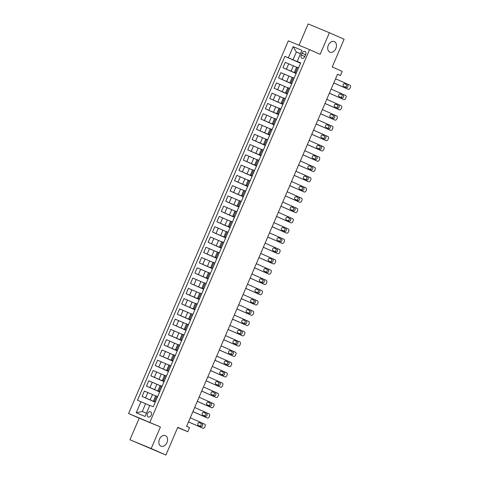 <?xml version="1.0" encoding="UTF-8"?>
<svg xmlns="http://www.w3.org/2000/svg" width="479" height="479" viewBox="0 0 479 479"><rect width="100%" height="100%" fill="white"/><g stroke="black" fill="none" stroke-linecap="round" stroke-linejoin="round"><path stroke-width="0.72" d="M165.465 435.651A5.724 4.113 -67.5 0 1 166.991 442.53A5.724 4.113 -67.5 0 1 161.022 446.194A5.724 4.113 -67.5 0 1 160.956 446.165A5.724 4.113 -67.5 0 1 159.423 439.291A5.724 4.113 -67.5 0 1 165.399 435.621A5.724 4.113 -67.5 0 1 165.465 435.651M334.342 41.619A5.724 4.113 -67.5 0 1 335.875 48.499A5.724 4.113 -67.5 0 1 329.899 52.169A5.724 4.113 -67.5 0 1 329.833 52.139A5.724 4.113 -67.5 0 1 328.307 45.26A5.724 4.113 -67.5 0 1 334.276 41.589A5.724 4.113 -67.5 0 1 334.342 41.619M151.226 415.119A2.862 1.988 -66.1 0 0 150.55 411.742A2.862 1.988 -66.1 0 0 147.556 413.599A2.862 1.988 -66.1 0 0 148.233 416.975A2.862 1.988 -66.1 0 0 151.226 415.119M129.953 439.758L165.896 455.05L151.19 448.542L160.435 426.969L128.612 413.497L139.197 418.185L129.953 439.758L151.19 448.542M149.849 422.286L309.572 49.624L288.334 40.835L128.612 413.497M309.572 49.624L320.158 54.307L329.402 32.74L308.171 23.95L299.034 45.265M329.402 32.74L344.108 39.242L332.222 66.976L342.222 71.407L340.461 75.514L337.521 74.209L186.6 426.328L189.54 427.633L187.78 431.741L177.781 427.316L165.896 455.05M302.087 53.205L301.315 55.013A2.772 1.928 -66.1 0 0 301.974 58.282A2.772 1.928 -66.1 0 0 304.872 56.48L305.65 54.678A2.772 1.928 -66.1 0 0 304.991 51.403A2.772 1.928 -66.1 0 0 302.087 53.205L305.608 54.762M300.531 53.69L296.363 51.966L293.016 59.773L284.897 56.342L137.503 400.246L145.622 403.671L142.275 411.479L146.442 413.203M288.37 57.779L293.124 46.685L301.962 50.343L297.208 61.438L300.62 63.012M140.976 401.683L136.222 412.778L145.059 416.437L149.813 405.342L153.286 406.779L300.68 62.875L297.208 61.438M177.679 427.561L187.78 431.741M337.491 74.281L340.461 75.514M300.489 53.792L296.363 51.966L293.124 46.685M155.37 401.905L153.46 401.133L155.34 401.983M159.776 391.636L157.866 390.864L159.741 391.714M164.177 381.362L162.267 380.589L164.141 381.44M168.578 371.093L166.668 370.321L168.542 371.171M172.979 360.819L171.069 360.046L172.949 360.897M177.386 350.55L175.476 349.778L177.35 350.628M181.786 340.276L179.876 339.503L181.751 340.353M186.187 330.001L184.277 329.235L186.157 330.085M190.594 319.733L188.684 318.96L190.558 319.81M194.995 309.458L193.085 308.692L194.959 309.542M199.396 299.189L197.486 298.417L199.36 299.267M203.797 288.915L201.887 288.142L203.767 288.993M208.203 278.646L206.293 277.874L208.167 278.724M212.604 268.372L210.694 267.599L212.568 268.45M217.005 258.103L215.095 257.331L216.975 258.181M221.412 247.829L219.502 247.056L221.376 247.906M225.813 237.554L223.903 236.788L225.777 237.638M230.213 227.286L228.303 226.513L230.177 227.363M234.614 217.011L232.704 216.245L234.584 217.095M239.021 206.742L237.111 205.97L238.985 206.82M243.422 196.468L241.512 195.695L243.386 196.546M247.823 186.199L245.913 185.427L247.793 186.277M252.229 175.925L250.319 175.152L252.194 176.003M256.63 165.656L254.72 164.884L256.594 165.734M261.031 155.382L259.121 154.609L260.995 155.459M265.432 145.113L263.522 144.341L265.402 145.191M269.839 134.838L267.929 134.066L269.803 134.916M274.239 124.564L272.329 123.798L274.204 124.648M278.64 114.295L276.73 113.523L278.61 114.373M283.047 104.021L281.137 103.248L283.011 104.105M287.448 93.752L285.538 92.98L287.412 93.83M291.849 83.478L289.939 82.705L291.813 83.556M296.25 73.209L294.34 72.437L296.22 73.287M300.578 63.114L293.016 59.773M296.579 67.216L285.256 62.366L282.963 67.707L296.112 73.526M296.172 73.389L282.963 67.707M292.178 77.484L280.856 72.64L278.562 77.981L291.711 83.801M291.771 83.663L278.562 77.981M287.777 87.759L276.449 82.909L274.162 88.256L287.31 94.07M287.37 93.932L274.162 88.256M283.37 98.027L272.048 93.183L269.761 98.524L282.909 104.344M282.969 104.206L269.761 98.524M278.97 108.302L267.647 103.458L265.354 108.799L278.503 114.613M278.562 114.475L265.354 108.799M274.569 118.57L263.24 113.727L260.953 119.067L274.102 124.887M274.162 124.75L260.953 119.067M270.162 128.845L258.84 124.001L256.552 129.342L269.701 135.162M269.761 135.018L256.552 129.342M265.761 139.12L254.439 134.27L252.146 139.611L265.294 145.43M265.354 145.293L252.146 139.611M261.36 149.388L250.038 144.544L247.745 149.885L260.893 155.705M260.953 155.561L247.745 149.885M256.96 159.663L245.631 154.813L243.344 160.154L256.493 165.974M256.552 165.836L243.344 160.154M252.553 169.931L241.23 165.087L238.943 170.428L252.092 176.248M252.152 176.104L238.943 170.428M248.152 180.206L236.83 175.356L234.536 180.697L247.685 186.517M247.745 186.379L234.536 180.697M243.751 190.474L232.423 185.63L230.136 190.971L243.284 196.791M243.344 196.653L230.136 190.971M239.344 200.749L228.022 195.905L225.735 201.246L238.883 207.06M238.943 206.922L225.735 201.246M234.944 211.017L223.621 206.174L221.328 211.514L234.476 217.334M234.536 217.197L221.328 211.514M230.543 221.292L219.22 216.448L216.927 221.789L230.076 227.603M230.136 227.465L216.927 221.789M226.142 231.561L214.814 226.717L212.526 232.058L225.675 237.877M225.735 237.74L212.526 232.058M221.735 241.835L210.413 236.991L208.126 242.332L221.274 248.152M221.334 248.008L208.126 242.332M217.334 252.11L206.012 247.26L203.719 252.601L216.867 258.421M216.927 258.283L203.719 252.601M212.933 262.378L201.605 257.534L199.318 262.875L212.466 268.695M212.526 268.551L199.318 262.875M208.527 272.653L197.204 267.803L194.917 273.144L208.066 278.964M208.126 278.826L194.917 273.144M204.126 282.921L192.803 278.077L190.51 283.418L203.659 289.238M203.719 289.1L190.51 283.418M199.725 293.196L188.403 288.346L186.109 293.693L199.258 299.507M199.318 299.369L186.109 293.693M195.324 303.464L183.996 298.621L181.709 303.961L194.857 309.781M194.917 309.644L181.709 303.961M190.917 313.739L179.595 308.895L177.308 314.236L190.456 320.05M190.516 319.912L177.308 314.236M186.517 324.008L175.194 319.164L172.901 324.505L186.05 330.324M186.109 330.187L172.901 324.505M182.116 334.282L170.787 329.438L168.5 334.779L181.649 340.599M181.709 340.455L168.5 334.779M177.709 344.557L166.387 339.707L164.099 345.048L177.248 350.868M177.308 350.73L164.099 345.048M173.308 354.825L161.986 349.981L159.693 355.322L172.841 361.142M172.901 360.998L159.693 355.322M168.907 365.1L157.585 360.25L155.292 365.591L168.44 371.411M168.5 371.273L155.292 365.591M164.507 375.368L153.178 370.524L150.891 375.865L164.04 381.685M164.099 381.547L150.891 375.865M160.1 385.643L148.777 380.793L146.49 386.14L159.639 391.954M159.699 391.816L146.49 386.14M155.699 395.911L144.377 391.068L142.083 396.408L155.232 402.228M155.292 402.091L142.083 396.408M149.741 405.497L145.622 403.671M298.543 67.868L296.633 67.096L294.34 72.437M284.897 56.342L300.519 63.258M294.136 78.137L292.226 77.364L289.939 82.705M289.735 88.411L287.825 87.639L285.538 92.98M285.334 98.68L283.424 97.908L281.137 103.248M280.933 108.955L279.023 108.182L276.73 113.523M276.527 119.223L274.617 118.451L272.329 123.798M272.126 129.498L270.216 128.725L267.929 134.066M267.725 139.766L265.815 139L263.522 144.341M263.318 150.041L261.408 149.268L259.121 154.609M258.917 160.315L257.007 159.543L254.72 164.884M254.517 170.584L252.607 169.811L250.319 175.152M250.116 180.858L248.206 180.086L245.913 185.427M245.709 191.127L243.799 190.355L241.512 195.695M241.308 201.402L239.398 200.629L237.111 205.97M236.907 211.67L234.997 210.898L232.704 216.245M232.501 221.945L230.591 221.172L228.303 226.513M228.1 232.213L226.19 231.447L223.903 236.788M223.699 242.488L221.789 241.715L219.502 247.056M219.298 252.756L217.388 251.99L215.095 257.331M214.891 263.031L212.981 262.258L210.694 267.599M210.491 273.305L208.581 272.533L206.293 277.874M206.09 283.574L204.18 282.802L201.887 288.142M201.683 293.849L199.773 293.076L197.486 298.417M197.282 304.117L195.372 303.345L193.085 308.692M192.881 314.392L190.971 313.619L188.684 318.96M188.481 324.66L186.571 323.894L184.277 329.235M184.074 334.935L182.164 334.162L179.876 339.503M179.673 345.203L177.763 344.437L175.476 349.778M175.272 355.478L173.362 354.705L171.069 360.046M170.865 365.752L168.955 364.98L166.668 370.321M166.464 376.021L164.554 375.249L162.267 380.589M162.064 386.296L160.154 385.523L157.866 390.864M157.663 396.564L155.753 395.792L153.46 401.133M136.222 412.778L142.275 411.479M160.435 426.969L139.197 418.185M335.557 78.796L349.915 85.154A1.79 1.287 112.5 0 1 350.389 87.316L350.035 88.136A1.79 1.287 112.5 0 1 348.173 89.268A1.79 1.287 112.5 0 1 348.155 89.262L333.791 82.903M333.779 82.939L348.155 89.262M347.479 84.957A1.431 1.03 -67.5 0 1 347.862 86.675A1.431 1.03 -67.5 0 1 346.371 87.591A1.431 1.03 -67.5 0 1 346.353 87.585L343.533 86.334A1.431 1.03 -67.5 0 1 343.15 84.615A1.431 1.03 -67.5 0 1 344.641 83.699A1.431 1.03 -67.5 0 1 344.658 83.705L346.048 84.358A1.431 1.03 -67.5 0 1 346.485 85.939A1.431 1.03 -67.5 0 1 345.149 87.052M344.431 83.645L346.048 84.358M331.151 89.07L345.515 95.423A1.79 1.287 112.5 0 1 345.988 97.59L345.634 98.411A1.79 1.287 112.5 0 1 343.772 99.542A1.79 1.287 112.5 0 1 343.754 99.53L329.39 93.177M329.378 93.213L343.754 99.53M343.078 95.225A1.431 1.03 -67.5 0 1 343.461 96.944A1.431 1.03 -67.5 0 1 341.97 97.866A1.431 1.03 -67.5 0 1 341.952 97.854L339.126 96.608A1.431 1.03 -67.5 0 1 338.749 94.884A1.431 1.03 -67.5 0 1 340.24 93.968A1.431 1.03 -67.5 0 1 340.258 93.98L341.647 94.632A1.431 1.03 -67.5 0 1 342.078 96.213A1.431 1.03 -67.5 0 1 340.749 97.321M340.024 93.914L341.647 94.632M326.75 99.339L341.114 105.697A1.79 1.287 112.5 0 1 341.581 107.859L341.234 108.679A1.79 1.287 112.5 0 1 339.371 109.811A1.79 1.287 112.5 0 1 339.348 109.805L324.99 103.452M324.972 103.482L339.348 109.805M338.677 105.5A1.431 1.03 -67.5 0 1 339.06 107.218A1.431 1.03 -67.5 0 1 337.563 108.134A1.431 1.03 -67.5 0 1 337.551 108.128L334.725 106.877A1.431 1.03 -67.5 0 1 334.342 105.158A1.431 1.03 -67.5 0 1 335.839 104.242A1.431 1.03 -67.5 0 1 335.851 104.248L337.24 104.907A1.431 1.03 -67.5 0 1 337.677 106.482A1.431 1.03 -67.5 0 1 336.342 107.595M335.623 104.188L337.24 104.907M322.349 109.613L336.707 115.966A1.79 1.287 112.5 0 1 337.18 118.133L336.827 118.954A1.79 1.287 112.5 0 1 334.971 120.085A1.79 1.287 112.5 0 1 334.947 120.079L320.589 113.721M320.571 113.757L334.947 120.079M334.276 115.768A1.431 1.03 -67.5 0 1 334.659 117.493A1.431 1.03 -67.5 0 1 333.162 118.409A1.431 1.03 -67.5 0 1 333.144 118.397L330.324 117.151A1.431 1.03 -67.5 0 1 329.941 115.433A1.431 1.03 -67.5 0 1 331.432 114.511A1.431 1.03 -67.5 0 1 331.45 114.523L332.839 115.176A1.431 1.03 -67.5 0 1 333.276 116.756A1.431 1.03 -67.5 0 1 331.941 117.864M331.223 114.463L332.839 115.176M317.942 119.882L332.306 126.24A1.79 1.287 112.5 0 1 332.779 128.402L332.426 129.228A1.79 1.287 112.5 0 1 330.564 130.36A1.79 1.287 112.5 0 1 330.546 130.348L316.182 123.995M316.17 124.025L330.546 130.348M329.869 126.043A1.431 1.03 -67.5 0 1 330.253 127.761A1.431 1.03 -67.5 0 1 328.762 128.677A1.431 1.03 -67.5 0 1 328.744 128.671L325.924 127.42A1.431 1.03 -67.5 0 1 325.54 125.702A1.431 1.03 -67.5 0 1 327.031 124.785A1.431 1.03 -67.5 0 1 327.049 124.791L328.438 125.45A1.431 1.03 -67.5 0 1 328.875 127.025A1.431 1.03 -67.5 0 1 327.54 128.138M326.816 124.732L328.438 125.45M313.541 130.156L327.905 136.509A1.79 1.287 112.5 0 1 328.378 138.676L328.025 139.497A1.79 1.287 112.5 0 1 326.163 140.628A1.79 1.287 112.5 0 1 326.145 140.622L311.781 134.264M311.769 134.3L326.145 140.622M325.469 136.311A1.431 1.03 -67.5 0 1 325.852 138.036A1.431 1.03 -67.5 0 1 324.361 138.952A1.431 1.03 -67.5 0 1 324.343 138.946L321.517 137.695A1.431 1.03 -67.5 0 1 321.134 135.976A1.431 1.03 -67.5 0 1 322.63 135.06A1.431 1.03 -67.5 0 1 322.642 135.066L324.032 135.719A1.431 1.03 -67.5 0 1 324.469 137.299A1.431 1.03 -67.5 0 1 323.139 138.407M322.415 135.006L324.032 135.719M309.141 140.431L323.499 146.784A1.79 1.287 112.5 0 1 323.972 148.945L323.618 149.771A1.79 1.287 112.5 0 1 321.762 150.903A1.79 1.287 112.5 0 1 321.738 150.891L307.38 144.538M307.362 144.574L321.738 150.891M321.068 146.586A1.431 1.03 -67.5 0 1 321.451 148.304A1.431 1.03 -67.5 0 1 319.954 149.22A1.431 1.03 -67.5 0 1 319.942 149.214L317.116 147.963A1.431 1.03 -67.5 0 1 316.733 146.245A1.431 1.03 -67.5 0 1 318.224 145.329A1.431 1.03 -67.5 0 1 318.242 145.335L319.631 145.993A1.431 1.03 -67.5 0 1 320.068 147.568A1.431 1.03 -67.5 0 1 318.733 148.682M318.014 145.275L319.631 145.993M304.74 150.699L319.098 157.052A1.79 1.287 112.5 0 1 319.571 159.22L319.218 160.04A1.79 1.287 112.5 0 1 317.355 161.172A1.79 1.287 112.5 0 1 317.337 161.166L302.973 154.807M302.962 154.843L317.337 161.166M316.661 156.855A1.431 1.03 -67.5 0 1 317.044 158.579A1.431 1.03 -67.5 0 1 315.553 159.495A1.431 1.03 -67.5 0 1 315.535 159.489L312.715 158.238A1.431 1.03 -67.5 0 1 312.332 156.519A1.431 1.03 -67.5 0 1 313.823 155.603A1.431 1.03 -67.5 0 1 313.841 155.609L315.23 156.262A1.431 1.03 -67.5 0 1 315.667 157.842A1.431 1.03 -67.5 0 1 314.332 158.956M313.613 155.549L315.23 156.262M317.355 161.172L315.924 160.579A1.79 1.287 -67.5 0 1 315.924 160.579A1.79 1.287 -67.5 0 1 315.901 160.573M300.333 160.974L314.697 167.327A1.79 1.287 112.5 0 1 315.17 169.488L314.817 170.314A1.79 1.287 112.5 0 1 312.955 171.446A1.79 1.287 112.5 0 1 312.937 171.434L298.573 165.081M298.561 165.117L312.937 171.434M312.26 167.129A1.431 1.03 -67.5 0 1 312.643 168.847A1.431 1.03 -67.5 0 1 311.152 169.764A1.431 1.03 -67.5 0 1 311.134 169.758L308.308 168.512A1.431 1.03 -67.5 0 1 307.931 166.788A1.431 1.03 -67.5 0 1 309.422 165.872A1.431 1.03 -67.5 0 1 309.44 165.878L310.829 166.536A1.431 1.03 -67.5 0 1 311.26 168.111A1.431 1.03 -67.5 0 1 309.931 169.225M309.206 165.818L310.829 166.536M312.955 171.446L311.524 170.853A1.79 1.287 -67.5 0 1 311.524 170.853A1.79 1.287 -67.5 0 1 311.5 170.841M295.932 171.243L310.296 177.601A1.79 1.287 112.5 0 1 310.763 179.763L310.416 180.583A1.79 1.287 112.5 0 1 308.554 181.715A1.79 1.287 112.5 0 1 308.53 181.709L294.172 175.35M294.154 175.386L308.53 181.709M307.859 177.404A1.431 1.03 -67.5 0 1 308.242 179.122A1.431 1.03 -67.5 0 1 306.746 180.038A1.431 1.03 -67.5 0 1 306.734 180.032L303.908 178.781A1.431 1.03 -67.5 0 1 303.524 177.062A1.431 1.03 -67.5 0 1 305.021 176.146A1.431 1.03 -67.5 0 1 305.033 176.152L306.422 176.805A1.431 1.03 -67.5 0 1 306.859 178.386A1.431 1.03 -67.5 0 1 305.524 179.499M304.806 176.092L306.422 176.805M308.554 181.715L307.117 181.122A1.79 1.287 -67.5 0 1 307.117 181.122A1.79 1.287 -67.5 0 1 307.099 181.116M291.531 181.517L305.889 187.87A1.79 1.287 112.5 0 1 306.362 190.037L306.009 190.858A1.79 1.287 112.5 0 1 304.153 191.989A1.79 1.287 112.5 0 1 304.129 191.977L289.771 185.624M289.753 185.66L304.129 191.977M303.458 187.672A1.431 1.03 -67.5 0 1 303.842 189.391A1.431 1.03 -67.5 0 1 302.345 190.313A1.431 1.03 -67.5 0 1 302.327 190.301L299.507 189.055A1.431 1.03 -67.5 0 1 299.124 187.331A1.431 1.03 -67.5 0 1 300.614 186.415A1.431 1.03 -67.5 0 1 300.632 186.421L302.021 187.079A1.431 1.03 -67.5 0 1 302.459 188.654A1.431 1.03 -67.5 0 1 301.123 189.768M300.405 186.361L302.021 187.079M304.153 191.989L302.716 191.396A1.79 1.287 -67.5 0 1 302.716 191.396A1.79 1.287 -67.5 0 1 302.698 191.384M287.125 191.786L301.489 198.144A1.79 1.287 112.5 0 1 301.962 200.306L301.608 201.126A1.79 1.287 112.5 0 1 299.746 202.258A1.79 1.287 112.5 0 0 299.746 202.258L285.364 195.899M285.352 195.929L298.315 201.665A1.79 1.287 -67.5 0 1 298.291 201.659M299.052 197.947A1.431 1.03 -67.5 0 1 299.435 199.665A1.431 1.03 -67.5 0 1 297.944 200.581A1.431 1.03 -67.5 0 1 297.926 200.575L295.106 199.324A1.431 1.03 -67.5 0 1 294.723 197.605A1.431 1.03 -67.5 0 1 296.214 196.689A1.431 1.03 -67.5 0 1 296.232 196.695L297.621 197.354A1.431 1.03 -67.5 0 1 298.058 198.929A1.431 1.03 -67.5 0 1 296.723 200.042M295.998 196.635L297.621 197.354M282.724 202.06L297.088 208.413A1.79 1.287 112.5 0 1 297.561 210.58L297.208 211.401A1.79 1.287 112.5 0 1 295.345 212.532A1.79 1.287 112.5 0 0 295.345 212.532L280.963 206.168M280.951 206.204L293.89 211.928A1.79 1.287 -67.5 0 1 293.89 211.928L295.327 212.52L293.908 211.94A1.79 1.287 -67.5 0 0 293.932 211.946M294.651 208.215A1.431 1.03 -67.5 0 1 295.034 209.934A1.431 1.03 -67.5 0 1 293.543 210.856A1.431 1.03 -67.5 0 1 293.525 210.844L290.699 209.598A1.431 1.03 -67.5 0 1 290.316 207.88A1.431 1.03 -67.5 0 1 291.813 206.958A1.431 1.03 -67.5 0 1 291.825 206.97L293.214 207.623A1.431 1.03 -67.5 0 1 293.651 209.203A1.431 1.03 -67.5 0 1 292.322 210.311M291.597 206.904L293.214 207.623M278.323 212.329L292.681 218.687A1.79 1.287 112.5 0 1 293.154 220.849L292.801 221.669A1.79 1.287 112.5 0 1 290.945 222.801A1.79 1.287 112.5 0 0 290.945 222.801L276.563 216.442M276.545 216.472L289.49 222.202A1.79 1.287 -67.5 0 1 289.49 222.202L289.508 222.208A1.79 1.287 -67.5 0 0 289.532 222.22M290.25 218.49A1.431 1.03 -67.5 0 1 290.633 220.208A1.431 1.03 -67.5 0 1 289.136 221.124A1.431 1.03 -67.5 0 1 289.124 221.118L286.298 219.867A1.431 1.03 -67.5 0 1 285.915 218.149A1.431 1.03 -67.5 0 1 287.406 217.232A1.431 1.03 -67.5 0 1 287.424 217.238L288.813 217.897A1.431 1.03 -67.5 0 1 289.25 219.472A1.431 1.03 -67.5 0 1 287.915 220.585M287.196 217.179L288.813 217.897M273.922 222.603L288.28 228.956A1.79 1.287 112.5 0 1 288.753 231.123L288.4 231.944A1.79 1.287 112.5 0 1 286.538 233.075A1.79 1.287 112.5 0 0 286.538 233.075L272.156 226.711M272.144 226.747L285.107 232.483A1.79 1.287 -67.5 0 1 285.083 232.471M285.843 228.758A1.431 1.03 -67.5 0 1 286.226 230.483A1.431 1.03 -67.5 0 1 284.736 231.399A1.431 1.03 -67.5 0 1 284.718 231.393L281.897 230.142A1.431 1.03 -67.5 0 1 281.514 228.423A1.431 1.03 -67.5 0 1 283.005 227.501A1.431 1.03 -67.5 0 1 283.023 227.513L284.412 228.166A1.431 1.03 -67.5 0 1 284.849 229.746A1.431 1.03 -67.5 0 1 283.514 230.854M282.796 227.453L284.412 228.166M269.515 232.872L283.879 239.231A1.79 1.287 112.5 0 1 284.352 241.392L283.999 242.218A1.79 1.287 112.5 0 1 282.137 243.35A1.79 1.287 112.5 0 1 282.119 243.338L267.755 236.985M267.743 237.021L282.119 243.338M281.442 239.033A1.431 1.03 -67.5 0 1 281.826 240.751A1.431 1.03 -67.5 0 1 280.335 241.667A1.431 1.03 -67.5 0 1 280.317 241.661L277.491 240.41A1.431 1.03 -67.5 0 1 277.113 238.692A1.431 1.03 -67.5 0 1 278.604 237.776A1.431 1.03 -67.5 0 1 278.622 237.782L280.011 238.44A1.431 1.03 -67.5 0 1 280.443 240.015A1.431 1.03 -67.5 0 1 279.113 241.129M278.389 237.722L280.011 238.44M265.115 243.146L279.479 249.499A1.79 1.287 112.5 0 1 279.946 251.667L279.598 252.487A1.79 1.287 112.5 0 1 277.736 253.619A1.79 1.287 112.5 0 1 277.712 253.613L263.354 247.254M263.336 247.29L276.281 253.02A1.79 1.287 -67.5 0 1 276.281 253.02L277.712 253.613M277.042 249.302A1.431 1.03 -67.5 0 1 277.425 251.026A1.431 1.03 -67.5 0 1 275.928 251.942A1.431 1.03 -67.5 0 1 275.916 251.936L273.09 250.685A1.431 1.03 -67.5 0 1 272.707 248.966A1.431 1.03 -67.5 0 1 274.204 248.05A1.431 1.03 -67.5 0 1 274.216 248.056L275.605 248.709A1.431 1.03 -67.5 0 1 276.042 250.289A1.431 1.03 -67.5 0 1 274.707 251.403M273.988 247.996L275.605 248.709M276.323 253.032A1.79 1.287 -67.5 0 1 276.299 253.026L277.736 253.619M260.714 253.421L275.072 259.774A1.79 1.287 112.5 0 1 275.545 261.935L275.191 262.761A1.79 1.287 112.5 0 1 273.335 263.893A1.79 1.287 112.5 0 1 273.311 263.881L258.953 257.528M258.935 257.564L271.88 263.288A1.79 1.287 -67.5 0 1 271.88 263.288L273.311 263.881M272.641 259.576A1.431 1.03 -67.5 0 1 273.024 261.294A1.431 1.03 -67.5 0 1 271.527 262.211A1.431 1.03 -67.5 0 1 271.509 262.205L268.689 260.959A1.431 1.03 -67.5 0 1 268.306 259.235A1.431 1.03 -67.5 0 1 269.797 258.319A1.431 1.03 -67.5 0 1 269.815 258.325L271.204 258.983A1.431 1.03 -67.5 0 1 271.641 260.558A1.431 1.03 -67.5 0 1 270.306 261.672M269.587 258.265L271.204 258.983M271.916 263.306A1.79 1.287 -67.5 0 1 271.898 263.3L273.335 263.893M256.307 263.69L270.671 270.048A1.79 1.287 112.5 0 1 271.144 272.21L270.791 273.03A1.79 1.287 112.5 0 1 268.929 274.162A1.79 1.287 112.5 0 1 268.911 274.156L254.547 267.797M254.535 267.833L268.911 274.156M268.234 269.851A1.431 1.03 -67.5 0 1 268.617 271.569A1.431 1.03 -67.5 0 1 267.126 272.485A1.431 1.03 -67.5 0 1 267.108 272.479L264.288 271.228A1.431 1.03 -67.5 0 1 263.905 269.509A1.431 1.03 -67.5 0 1 265.396 268.593A1.431 1.03 -67.5 0 1 265.414 268.599L266.803 269.252A1.431 1.03 -67.5 0 1 267.24 270.833A1.431 1.03 -67.5 0 1 265.905 271.946M265.18 268.539L266.803 269.252M251.906 273.964L266.27 280.317A1.79 1.287 112.5 0 1 266.743 282.484L266.39 283.305A1.79 1.287 112.5 0 1 264.528 284.436A1.79 1.287 112.5 0 1 264.51 284.424L250.146 278.071M250.134 278.107L264.51 284.424M263.833 280.119A1.431 1.03 -67.5 0 1 264.216 281.838A1.431 1.03 -67.5 0 1 262.726 282.754A1.431 1.03 -67.5 0 1 262.708 282.748L259.881 281.502A1.431 1.03 -67.5 0 1 259.498 279.778A1.431 1.03 -67.5 0 1 260.995 278.862A1.431 1.03 -67.5 0 1 261.007 278.868L262.396 279.526A1.431 1.03 -67.5 0 1 262.833 281.101A1.431 1.03 -67.5 0 1 261.504 282.215M260.78 278.808L262.396 279.526M247.505 284.233L261.863 290.591A1.79 1.287 112.5 0 1 262.336 292.753L261.983 293.573A1.79 1.287 112.5 0 1 260.127 294.705A1.79 1.287 112.5 0 1 260.103 294.699L245.745 288.34M245.727 288.376L260.103 294.699M259.432 290.394A1.431 1.03 -67.5 0 1 259.816 292.112A1.431 1.03 -67.5 0 1 258.319 293.028A1.431 1.03 -67.5 0 1 258.307 293.022L255.481 291.771A1.431 1.03 -67.5 0 1 255.097 290.052A1.431 1.03 -67.5 0 1 256.588 289.136A1.431 1.03 -67.5 0 1 256.606 289.142L257.995 289.801A1.431 1.03 -67.5 0 1 258.432 291.376A1.431 1.03 -67.5 0 1 257.097 292.489M256.379 289.082L257.995 289.801M243.104 294.507L257.462 300.86A1.79 1.287 112.5 0 1 257.936 303.027L257.582 303.848A1.79 1.287 112.5 0 1 255.72 304.979A1.79 1.287 112.5 0 1 255.702 304.967L241.338 298.615M241.326 298.651L255.702 304.967M255.026 300.662A1.431 1.03 -67.5 0 1 255.409 302.381A1.431 1.03 -67.5 0 1 253.918 303.303A1.431 1.03 -67.5 0 1 253.9 303.291L251.08 302.045A1.431 1.03 -67.5 0 1 250.697 300.321A1.431 1.03 -67.5 0 1 252.188 299.405A1.431 1.03 -67.5 0 1 252.205 299.417L253.595 300.07A1.431 1.03 -67.5 0 1 254.032 301.65A1.431 1.03 -67.5 0 1 252.696 302.758M251.978 299.351L253.595 300.07M238.698 304.776L253.062 311.134A1.79 1.287 112.5 0 1 253.535 313.296L253.181 314.116A1.79 1.287 112.5 0 1 251.319 315.248A1.79 1.287 112.5 0 1 251.301 315.242L236.937 308.889M236.925 308.919L251.301 315.242M250.625 310.937A1.431 1.03 -67.5 0 1 251.008 312.655A1.431 1.03 -67.5 0 1 249.517 313.571A1.431 1.03 -67.5 0 1 249.499 313.565L246.673 312.314A1.431 1.03 -67.5 0 1 246.29 310.596A1.431 1.03 -67.5 0 1 247.787 309.679A1.431 1.03 -67.5 0 1 247.805 309.685L249.194 310.344A1.431 1.03 -67.5 0 1 249.625 311.919A1.431 1.03 -67.5 0 1 248.296 313.032M247.571 309.626L249.194 310.344M234.297 315.05L248.661 321.403A1.79 1.287 112.5 0 1 249.128 323.57L248.781 324.391A1.79 1.287 112.5 0 1 246.919 325.522A1.79 1.287 112.5 0 1 246.895 325.516L232.537 319.158M232.519 319.194L246.895 325.516M246.224 321.205A1.431 1.03 -67.5 0 1 246.607 322.93A1.431 1.03 -67.5 0 1 245.11 323.846A1.431 1.03 -67.5 0 1 245.098 323.834L242.272 322.589A1.431 1.03 -67.5 0 1 241.889 320.87A1.431 1.03 -67.5 0 1 243.386 319.948A1.431 1.03 -67.5 0 1 243.398 319.96L244.787 320.613A1.431 1.03 -67.5 0 1 245.224 322.193A1.431 1.03 -67.5 0 1 243.889 323.301M243.17 319.9L244.787 320.613M229.896 325.319L244.254 331.678A1.79 1.287 112.5 0 1 244.727 333.839L244.374 334.665A1.79 1.287 112.5 0 1 242.518 335.797A1.79 1.287 112.5 0 1 242.494 335.785L228.136 329.432M228.118 329.462L242.494 335.785M241.823 331.48A1.431 1.03 -67.5 0 1 242.206 333.198A1.431 1.03 -67.5 0 1 240.709 334.114A1.431 1.03 -67.5 0 1 240.692 334.108L237.871 332.857A1.431 1.03 -67.5 0 1 237.488 331.139A1.431 1.03 -67.5 0 1 238.979 330.223A1.431 1.03 -67.5 0 1 238.997 330.229L240.386 330.887A1.431 1.03 -67.5 0 1 240.823 332.462A1.431 1.03 -67.5 0 1 239.488 333.576M238.77 330.169L240.386 330.887M242.518 335.797L241.081 335.198A1.79 1.287 -67.5 0 1 241.081 335.198A1.79 1.287 -67.5 0 1 241.063 335.192M225.489 335.593L239.853 341.946A1.79 1.287 112.5 0 1 240.326 344.114L239.973 344.934A1.79 1.287 112.5 0 1 238.111 346.066A1.79 1.287 112.5 0 1 238.093 346.06L223.729 339.701M223.717 339.737L238.093 346.06M237.416 341.749A1.431 1.03 -67.5 0 1 237.8 343.473A1.431 1.03 -67.5 0 1 236.309 344.389A1.431 1.03 -67.5 0 1 236.291 344.383L233.471 343.132A1.431 1.03 -67.5 0 1 233.087 341.413A1.431 1.03 -67.5 0 1 234.578 340.497A1.431 1.03 -67.5 0 1 234.596 340.503L235.985 341.156A1.431 1.03 -67.5 0 1 236.422 342.736A1.431 1.03 -67.5 0 1 235.087 343.85M234.363 340.443L235.985 341.156M238.111 346.066L236.68 345.473A1.79 1.287 -67.5 0 1 236.68 345.473A1.79 1.287 -67.5 0 1 236.656 345.461M221.088 345.868L235.452 352.221A1.79 1.287 112.5 0 1 235.925 354.382L235.572 355.208A1.79 1.287 112.5 0 1 233.71 356.34A1.79 1.287 112.5 0 1 233.692 356.328L219.328 349.975M219.316 350.011L233.692 356.328M233.016 352.023A1.431 1.03 -67.5 0 1 233.399 353.741A1.431 1.03 -67.5 0 1 231.908 354.658A1.431 1.03 -67.5 0 1 231.89 354.652L229.064 353.4A1.431 1.03 -67.5 0 1 228.681 351.682A1.431 1.03 -67.5 0 1 230.177 350.766A1.431 1.03 -67.5 0 1 230.189 350.772L231.579 351.43A1.431 1.03 -67.5 0 1 232.016 353.005A1.431 1.03 -67.5 0 1 230.686 354.119M229.962 350.712L231.579 351.43M233.71 356.34L232.273 355.741A1.79 1.287 -67.5 0 1 232.273 355.741A1.79 1.287 -67.5 0 1 232.255 355.735M216.688 356.136L231.046 362.495A1.79 1.287 112.5 0 1 231.519 364.657L231.165 365.477A1.79 1.287 112.5 0 1 229.309 366.609A1.79 1.287 112.5 0 1 229.285 366.603L214.927 360.244M214.909 360.28L229.285 366.603M228.615 362.298A1.431 1.03 -67.5 0 1 228.998 364.016A1.431 1.03 -67.5 0 1 227.501 364.932A1.431 1.03 -67.5 0 1 227.489 364.926L224.663 363.675A1.431 1.03 -67.5 0 1 224.28 361.956A1.431 1.03 -67.5 0 1 225.771 361.04A1.431 1.03 -67.5 0 1 225.789 361.046L227.178 361.699A1.431 1.03 -67.5 0 1 227.615 363.28A1.431 1.03 -67.5 0 1 226.28 364.393M225.561 360.986L227.178 361.699M229.309 366.609L227.872 366.016A1.79 1.287 -67.5 0 1 227.872 366.016A1.79 1.287 -67.5 0 1 227.854 366.01M212.287 366.411L226.645 372.764A1.79 1.287 112.5 0 1 227.118 374.931L226.765 375.752A1.79 1.287 112.5 0 1 224.902 376.883A1.79 1.287 112.5 0 0 224.902 376.883L210.521 370.518M210.509 370.554L223.471 376.29A1.79 1.287 -67.5 0 1 223.471 376.29A1.79 1.287 -67.5 0 1 223.448 376.278M224.208 372.566A1.431 1.03 -67.5 0 1 224.591 374.285A1.431 1.03 -67.5 0 1 223.1 375.201A1.431 1.03 -67.5 0 1 223.082 375.195L220.262 373.949A1.431 1.03 -67.5 0 1 219.879 372.225A1.431 1.03 -67.5 0 1 221.37 371.309A1.431 1.03 -67.5 0 1 221.388 371.315L222.777 371.973A1.431 1.03 -67.5 0 1 223.214 373.548A1.431 1.03 -67.5 0 1 221.879 374.662M221.16 371.255L222.777 371.973M207.88 376.68L222.244 383.038A1.79 1.287 112.5 0 1 222.717 385.2L222.364 386.02A1.79 1.287 112.5 0 1 220.502 387.152A1.79 1.287 112.5 0 0 220.502 387.152L206.12 380.787M206.108 380.823L219.071 386.559A1.79 1.287 -67.5 0 1 219.047 386.553M219.807 382.841A1.431 1.03 -67.5 0 1 220.19 384.559A1.431 1.03 -67.5 0 1 218.699 385.475A1.431 1.03 -67.5 0 1 218.681 385.469L215.855 384.218A1.431 1.03 -67.5 0 1 215.472 382.499A1.431 1.03 -67.5 0 1 216.969 381.583A1.431 1.03 -67.5 0 1 216.987 381.589L218.376 382.242A1.431 1.03 -67.5 0 1 218.807 383.823A1.431 1.03 -67.5 0 1 217.478 384.936M216.753 381.529L218.376 382.242M203.479 386.954L217.843 393.307A1.79 1.287 112.5 0 1 218.31 395.474L217.963 396.295A1.79 1.287 112.5 0 1 216.101 397.426A1.79 1.287 112.5 0 0 216.101 397.426L201.719 391.062M201.701 391.098L214.646 396.822A1.79 1.287 -67.5 0 1 214.646 396.822L216.077 397.414L214.664 396.834A1.79 1.287 -67.5 0 0 214.688 396.84M215.406 393.109A1.431 1.03 -67.5 0 1 215.789 394.828A1.431 1.03 -67.5 0 1 214.293 395.75A1.431 1.03 -67.5 0 1 214.281 395.738L211.455 394.492A1.431 1.03 -67.5 0 1 211.071 392.768A1.431 1.03 -67.5 0 1 212.568 391.852A1.431 1.03 -67.5 0 1 212.58 391.858L213.969 392.517A1.431 1.03 -67.5 0 1 214.406 394.097A1.431 1.03 -67.5 0 1 213.071 395.205M212.353 391.798L213.969 392.517M199.078 397.223L213.436 403.581A1.79 1.287 112.5 0 1 213.909 405.743L213.556 406.563A1.79 1.287 112.5 0 1 211.7 407.695A1.79 1.287 112.5 0 0 211.7 407.695L197.318 401.336M197.3 401.366L210.239 407.096A1.79 1.287 -67.5 0 1 210.239 407.096L210.263 407.102A1.79 1.287 -67.5 0 0 210.281 407.114M211.005 403.384A1.431 1.03 -67.5 0 1 211.389 405.102A1.431 1.03 -67.5 0 1 209.892 406.018A1.431 1.03 -67.5 0 1 209.874 406.012L207.054 404.761A1.431 1.03 -67.5 0 1 206.671 403.043A1.431 1.03 -67.5 0 1 208.161 402.126A1.431 1.03 -67.5 0 1 208.179 402.132L209.568 402.791A1.431 1.03 -67.5 0 1 210.006 404.366A1.431 1.03 -67.5 0 1 208.67 405.479M207.952 402.073L209.568 402.791M194.672 407.497L209.036 413.85A1.79 1.287 112.5 0 1 209.509 416.017L209.155 416.838A1.79 1.287 112.5 0 1 207.293 417.969A1.79 1.287 112.5 0 0 207.293 417.969L192.911 411.605M192.899 411.641L205.862 417.377A1.79 1.287 -67.5 0 1 205.838 417.365M206.599 413.652A1.431 1.03 -67.5 0 1 206.982 415.377A1.431 1.03 -67.5 0 1 205.491 416.293A1.431 1.03 -67.5 0 1 205.473 416.281L202.653 415.036A1.431 1.03 -67.5 0 1 202.27 413.317A1.431 1.03 -67.5 0 1 203.761 412.395A1.431 1.03 -67.5 0 1 203.779 412.407L205.168 413.06A1.431 1.03 -67.5 0 1 205.605 414.64A1.431 1.03 -67.5 0 1 204.27 415.748M203.545 412.347L205.168 413.06M190.271 417.766L204.635 424.125A1.79 1.287 112.5 0 1 205.108 426.286L204.755 427.112A1.79 1.287 112.5 0 1 202.892 428.244A1.79 1.287 112.5 0 1 202.874 428.232L188.51 421.879M188.498 421.909L202.874 428.232M202.198 423.927A1.431 1.03 -67.5 0 1 202.581 425.645A1.431 1.03 -67.5 0 1 201.09 426.561A1.431 1.03 -67.5 0 1 201.072 426.555L198.246 425.304A1.431 1.03 -67.5 0 1 197.863 423.586A1.431 1.03 -67.5 0 1 199.36 422.67A1.431 1.03 -67.5 0 1 199.372 422.676L200.761 423.334A1.431 1.03 -67.5 0 1 201.198 424.909A1.431 1.03 -67.5 0 1 199.869 426.023M199.144 422.616L200.761 423.334M291.088 71.137L293.376 65.797M286.682 81.412L288.975 76.065M282.281 91.681L284.574 86.34M277.88 101.955L280.167 96.614M273.479 112.224L275.766 106.883M269.072 122.498L271.365 117.157M264.671 132.767L266.959 127.426M260.271 143.041L262.558 137.701M255.864 153.31L258.157 147.969M251.463 163.584L253.756 158.244M247.062 173.853L249.349 168.512M242.661 184.128L244.949 178.787M238.255 194.402L240.548 189.055M233.854 204.671L236.141 199.33M229.453 214.945L231.74 209.604M225.046 225.214L227.339 219.873M220.645 235.488L222.939 230.148M216.245 245.757L218.532 240.416M211.844 256.031L214.131 250.691M207.437 266.3L209.73 260.959M203.036 276.575L205.323 271.234M198.635 286.849L200.923 281.502M194.229 297.118L196.522 291.777M189.828 307.392L192.115 302.051M185.427 317.661L187.714 312.32M181.026 327.935L183.313 322.595M176.619 338.204L178.912 332.863M172.218 348.478L174.506 343.138M167.818 358.747L170.105 353.406M163.411 369.022L165.704 363.681M159.01 379.29L161.297 373.949M154.609 389.565L156.896 384.224M150.208 399.839L152.496 394.498M286.436 69.144L288.729 63.803M295.274 72.802L297.567 67.461M290.873 83.077L293.166 77.736M282.035 79.418L284.322 74.077M286.472 93.345L288.759 88.004M277.634 89.687L279.922 84.346M282.071 103.62L284.358 98.279M273.228 99.961L275.521 94.62M277.664 113.888L279.958 108.547M268.827 110.236L271.12 104.895M273.264 124.163L275.551 118.822M264.426 120.504L266.713 115.164M268.863 134.437L271.15 129.09M260.025 130.779L262.312 125.438M264.456 144.706L266.749 139.365M255.618 141.048L257.912 135.707M260.055 154.98L262.348 149.64M251.218 151.322L253.505 145.981M255.654 165.249L257.942 159.908M246.817 161.591L249.104 156.25M251.253 175.524L253.541 170.183M242.41 171.865L244.703 166.524M246.847 185.792L249.14 180.451M238.009 182.134L240.302 176.793M242.446 196.067L244.733 190.726M233.608 192.408L235.896 187.067M238.045 206.335L240.332 200.994M229.207 202.683L231.495 197.336M233.638 216.61L235.931 211.269M224.801 212.951L227.094 207.611M229.237 226.878L231.531 221.537M220.4 223.226L222.687 217.885M224.837 237.153L227.124 231.812M215.999 233.495L218.286 228.154M220.436 247.427L222.723 242.087M211.592 243.769L213.885 238.428M216.029 257.696L218.322 252.355M207.191 254.038L209.485 248.697M211.628 267.971L213.915 262.63M202.791 264.312L205.078 258.971M207.227 278.239L209.515 272.898M198.39 274.581L200.677 269.24M202.821 288.514L205.114 283.173M193.983 284.855L196.276 279.514M198.42 298.782L200.707 293.441M189.582 295.13L191.869 289.783M194.019 309.057L196.306 303.716M185.181 305.398L187.469 300.058M189.618 319.325L191.905 313.984M180.775 315.673L183.068 310.332M185.211 329.6L187.505 324.259M176.374 325.942L178.667 320.601M180.811 339.874L183.098 334.528M171.973 336.216L174.26 330.875M176.41 350.143L178.697 344.802M167.572 346.485L169.859 341.144M172.003 360.418L174.296 355.077M163.165 356.759L165.459 351.418M167.602 370.686L169.889 365.345M158.765 367.028L161.052 361.687M163.201 380.961L165.489 375.62M154.364 377.302L156.651 371.961M158.8 391.229L161.088 385.888M149.957 387.571L152.25 382.23M154.394 401.504L156.687 396.163M145.556 397.845L147.849 392.505M304.836 56.57L301.315 55.013M346.742 88.675L348.173 89.268M342.341 98.949L343.772 99.542M337.935 109.218L339.371 109.811M333.534 119.493L334.971 120.085M329.133 129.761L330.564 130.36M324.726 140.036L326.163 140.628M320.325 150.304L321.762 150.903M280.706 242.751L282.137 243.35M267.498 273.569L268.929 274.162M263.091 283.843L264.528 284.436M258.69 294.112L260.127 294.705M254.289 304.387L255.72 304.979M249.888 314.655L251.319 315.248M245.482 324.93L246.919 325.522M201.455 427.645L202.892 428.244"/></g></svg>
